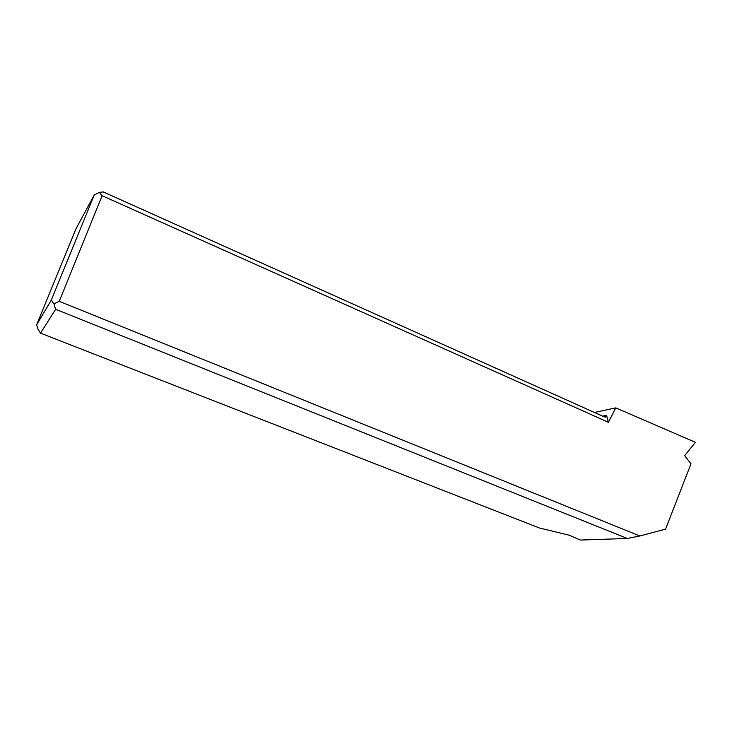 <?xml version="1.0" encoding="UTF-8"?>
<svg xmlns="http://www.w3.org/2000/svg" width="732" height="732" viewBox="0 0 732 732"><rect width="100%" height="100%" fill="white"/><g stroke="black" fill="none" stroke-linecap="round" stroke-linejoin="round"><path stroke-width="1.1" d="M627.361 538.468L580.366 540.06L569.139 535.183L539.502 528.019L40.553 333.161L55.65 309.279L627.361 538.468L639.86 535.97L665.553 529.135L690.999 463.823L684.658 455.661L695.4 442.311L615.768 407.87L594.439 412.464M608.393 422.291L102.123 195.728L99.406 192.342L103.322 191.94L603.927 416.728L605.547 417.158L606.599 415.328L608.393 422.291L615.768 407.87M102.123 195.728L59.237 301.31L639.86 535.97M99.406 192.342L94.272 194.932L51.295 300.102L53.958 303.899L59.237 301.31M53.958 303.899L55.65 309.279M40.553 333.161L38.183 329.647L36.6 324.852L51.295 300.102M36.6 324.852L76.082 228.576L94.272 194.932M602.628 416.151L606.599 415.328"/></g></svg>
